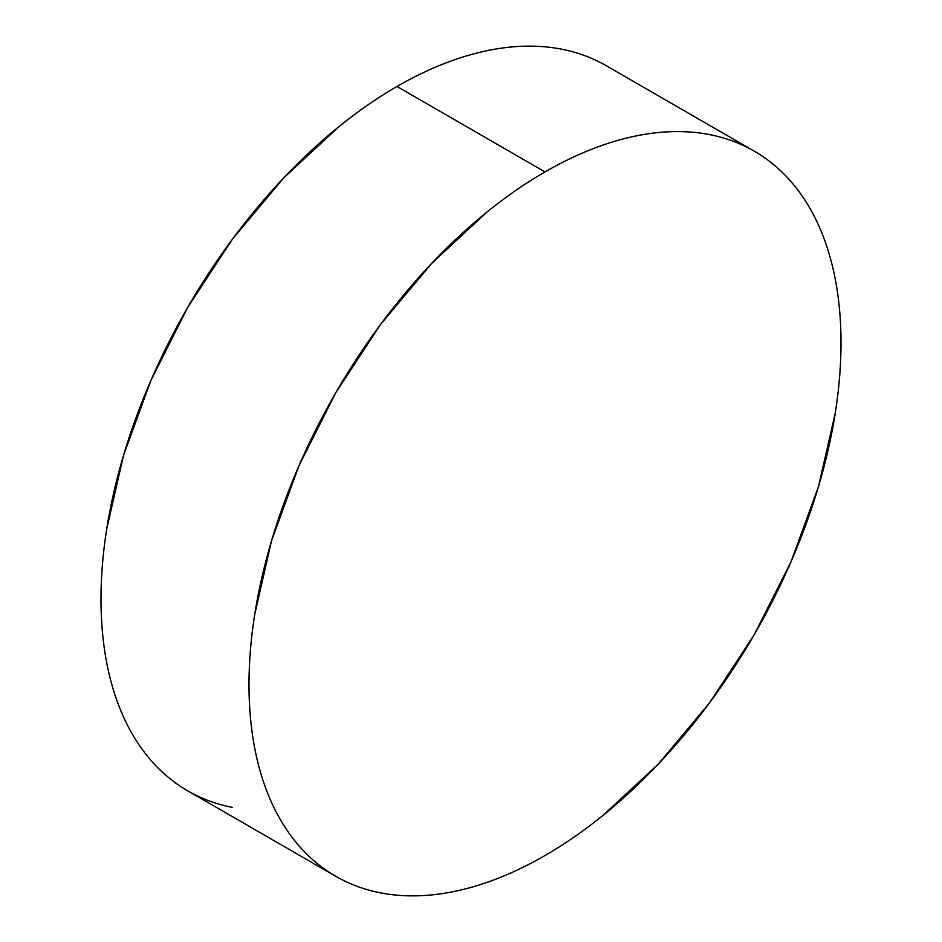 <?xml version="1.0" encoding="UTF-8"?>
<svg xmlns="http://www.w3.org/2000/svg" width="942" height="942" viewBox="0 0 942 942"><rect width="100%" height="100%" fill="white"/><g stroke="black" fill="none" stroke-linecap="round" stroke-linejoin="round"><path stroke-width="1.41" d="M335.693 876.248C349.435 884.185 364.389 889.719 380.556 892.863C396.712 895.995 413.773 896.678 431.73 894.9C449.687 893.122 468.186 888.918 487.25 882.289C506.313 875.66 525.565 866.734 545.006 855.524C564.435 844.303 583.687 830.997 602.75 815.607L658.27 764.103L709.456 702.967L754.307 634.567L791.115 561.526L818.468 486.637L835.318 412.796C839.11 388.599 841.006 365.272 841.006 342.829C841.006 320.386 839.11 299.25 835.318 279.433C831.527 259.603 825.91 241.482 818.468 225.044C811.038 208.594 801.913 194.17 791.115 181.735C780.317 169.313 768.048 159.127 754.307 151.203C740.565 143.266 725.611 137.72 709.456 134.588C693.288 131.444 676.226 130.773 658.27 132.551C640.324 134.329 621.814 138.533 602.75 145.15C583.687 151.78 564.435 160.705 545.006 171.927C525.565 183.148 506.313 196.454 487.25 211.832L431.73 263.348L380.556 324.472L335.693 392.885L298.885 465.925L271.531 540.814L254.681 614.655C250.89 638.853 248.994 662.179 248.994 684.622C248.994 707.065 250.89 728.19 254.681 748.019C258.473 767.836 264.09 785.969 271.531 802.407C278.973 818.845 288.087 833.281 298.885 845.704C309.683 858.138 321.952 868.312 335.693 876.248L187.694 790.809C173.952 782.873 161.683 772.687 150.885 760.265C140.087 747.83 130.962 733.406 123.532 716.956C116.09 700.518 110.473 682.397 106.681 662.567C102.89 642.75 100.994 621.614 100.994 599.171C100.994 576.728 102.89 553.401 106.681 529.204L123.532 455.363L150.885 380.474L187.694 307.433L232.544 239.032L283.73 177.897L339.25 126.393C358.313 111.003 377.565 97.697 396.994 86.476C416.435 75.266 435.687 66.34 454.75 59.711C473.814 53.082 492.313 48.878 510.27 47.1C528.226 45.322 545.288 46.005 561.444 49.137C577.611 52.281 592.565 57.815 606.307 65.752A418.613 241.682 120 0 0 396.994 86.476L545.006 171.927A418.613 241.682 -60 0 1 754.307 151.191A418.613 241.682 -60 0 1 818.468 486.637A418.613 241.682 -60 0 1 545.006 855.524A418.613 241.682 -60 0 1 335.693 876.248A418.613 241.682 -60 0 1 271.531 540.814A418.613 241.682 -60 0 1 545.006 171.927L396.994 86.476A418.613 241.682 120 0 0 123.532 455.363A418.613 241.682 120 0 0 187.694 790.809C201.435 798.734 216.389 804.28 232.544 807.412M606.307 65.752L754.307 151.191"/></g></svg>
